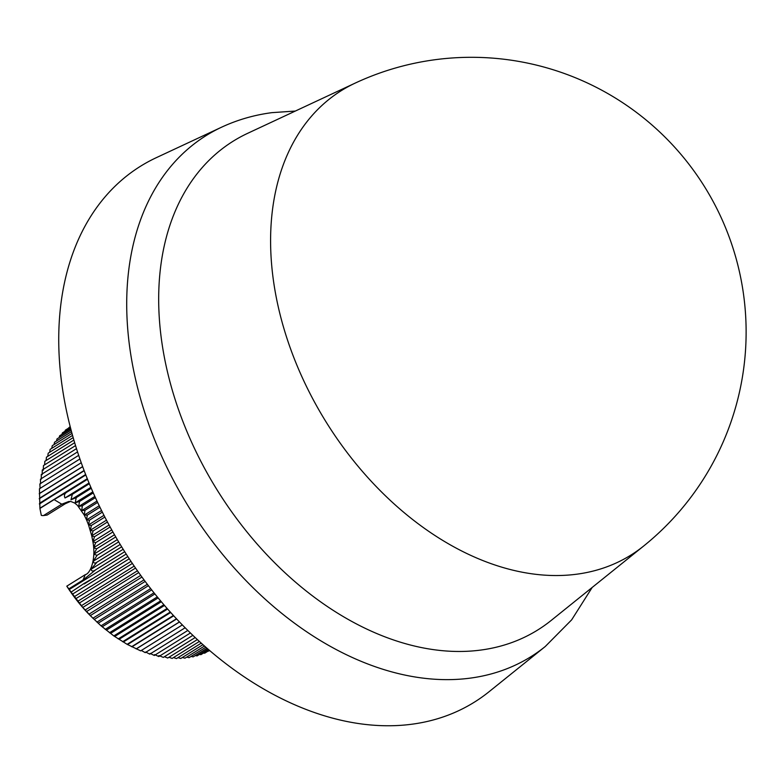 <?xml version="1.0" encoding="UTF-8"?>
<svg xmlns="http://www.w3.org/2000/svg" width="784" height="784" viewBox="0 0 784 784"><rect width="100%" height="100%" fill="white"/><g stroke="black" fill="none" stroke-linecap="round" stroke-linejoin="round"><path stroke-width="1.18" d="M182.358 624.907L140.679 650.877L127.106 644.321L113.817 635.922L101.028 625.828L90.532 615.871A123.833 85.191 -121.9 0 1 66.797 586.167L68.835 588.862L83.094 579.984L85.25 574.662L67.032 586.02A8.457 5.811 58.1 0 0 66.797 586.167M204.506 646.016L184.965 658.197L182.407 657.472M202.978 644.654L180.751 658.501L177.978 657.639M201.272 643.125L176.478 658.58L173.509 657.56M199.401 641.43L172.137 658.423L168.981 657.247M197.372 639.558L167.737 658.031L164.424 656.698M195.196 637.519L163.297 657.404L158.966 655.532M192.884 635.324L158.819 656.551L154.566 654.581M190.424 632.962L154.301 655.473L150.136 653.415M187.846 630.434L149.773 654.16L145.697 652.023M185.161 627.749L145.226 652.631L141.247 650.416M147.363 584.286L92.884 618.233L82.81 607.433L71.109 592.106L84.025 583.492L71.109 592.106M70.825 591.714L68.835 588.862M411.806 724.23A315.707 217.188 58.1 0 0 489.079 691.713L545.223 646.535A307.024 211.21 -121.9 0 1 470.067 678.15A307.024 211.21 -121.9 0 1 161.475 455.808A307.024 211.21 -121.9 0 1 221.578 127.194L156.29 157.682A315.707 217.188 58.1 0 0 94.482 495.586A315.707 217.188 58.1 0 0 411.806 724.23M355.162 83.114L247.666 133.319A287.963 198.097 58.1 0 0 191.286 441.529A287.963 198.097 58.1 0 0 480.729 650.073A287.963 198.097 58.1 0 0 551.211 620.418L643.644 546.036A274.714 274.714 0 0 0 355.162 83.114L355.162 83.114A273.665 188.268 58.1 0 0 290.482 348.606A273.665 188.268 58.1 0 0 576.652 574.211A273.665 188.268 58.1 0 0 643.644 546.036M205.859 647.212L189.091 657.658L186.768 657.07M207.025 648.231L193.138 656.894L191.061 656.433M68.13 428.417L70.148 426.555M208.005 649.083L197.078 655.894L195.294 655.551M64.954 431.298L65.337 430.161L70.286 427.074M208.799 649.76L200.929 654.669L199.44 654.424M61.956 434.356L62.397 432.886L70.482 427.848M179.526 621.967L136.798 648.593M209.387 650.269L204.663 653.219L203.497 653.062M59.133 437.599L59.613 435.816L70.756 428.877M179.467 621.908L136.142 648.907M176.665 618.948L132.359 646.555M209.789 650.602L207.476 651.465M56.487 441.01L56.987 438.932L71.089 430.142M176.488 618.762L131.614 646.722M173.725 615.783L127.929 644.321M54.037 444.597L54.527 442.235L71.491 431.661M173.431 615.46L127.106 644.321M170.706 612.471L123.539 641.871M51.764 448.35L52.244 445.714L71.971 433.415M170.304 612.02L122.637 641.724M167.639 609.021L119.178 639.225M49.686 452.26L50.127 449.369L72.53 435.414M167.119 608.433L118.198 638.921M164.513 605.444L114.856 636.392M47.795 456.317L48.187 453.191L73.157 437.629M163.895 604.719L113.817 635.922M161.347 601.73L110.593 633.364M46.099 460.522L46.432 457.17L73.863 440.069M160.622 600.867L109.486 632.737M158.143 597.898L106.379 630.15M44.59 464.873L44.855 461.296L74.656 442.725M157.329 596.898L105.213 629.376M154.918 593.939L102.243 626.769M43.247 470.282L43.473 465.569L75.529 445.596M154.017 592.802L101.028 625.828M151.684 589.872L98.176 623.211M42.179 474.653L42.277 469.979L76.489 448.654M150.685 588.598L96.912 622.114M148.431 585.687L94.188 619.497M41.287 479.151L41.268 474.516L77.538 451.917M102.351 512.128L89.435 520.184L86.534 519.9L87.308 515.108L84.251 515.108L84.966 510.276L81.663 510.629L82.379 505.719L78.694 506.503L79.498 501.486L75.225 502.818L76.215 497.634L70.972 499.78L72.344 494.302L89.337 483.718M121.667 546.811L96.951 562.206C94.864 563.608 93.649 563.284 93.286 561.236L97.098 555.327L93.864 554.229L96.628 548.839L93.629 547.751L95.736 542.655L92.904 541.793L94.521 536.707L91.787 536.07L93.051 530.984L90.287 530.258L91.346 525.476L88.543 524.947L86.534 519.9L101.557 510.531M109.074 525.025L91.748 535.825L88.543 524.947L89.435 520.184M88.543 524.947L103.978 515.333M91.346 525.476L104.86 517.058M145.187 581.414L90.297 615.616M40.592 483.767L40.464 479.161L78.674 455.357M90.287 530.258L106.477 520.164M144.04 579.876L88.955 614.195M99.94 507.238L87.308 515.108M93.051 530.984L107.457 522.007M141.953 577.044L86.505 611.598M40.092 488.471L39.857 483.924L79.909 458.963M99.235 505.778L84.251 515.108M140.738 575.368L85.133 610.011M97.618 502.397L84.966 510.276M94.521 536.707L110.142 526.975M138.739 572.585L82.81 607.433M39.925 508.444L41.297 515.343A8.457 5.811 58.1 0 0 43.541 515.549L61.769 504.19L54.106 499.604L39.925 508.444L39.435 488.785L81.232 462.736M97 501.074L81.663 510.629M111.749 529.886L92.884 541.646L91.787 536.07M137.455 570.772L81.418 605.689M39.778 493.273L82.624 466.578M95.403 497.615L82.389 505.719M95.736 542.655L112.906 531.954M135.544 568.047L79.233 603.131M39.22 493.734L82.653 466.666M94.864 496.429L78.694 506.503M93.629 547.751L114.493 534.757M134.201 566.097L77.822 601.24M39.661 498.163L84.074 470.488M93.276 492.901L79.498 501.486M96.628 548.839L115.748 536.922M132.388 563.431L75.774 598.711M39.2 498.771L84.172 470.743M92.816 491.862L75.225 502.818M93.864 554.229L117.326 539.608M130.997 561.364L74.353 596.653M39.739 503.122L85.632 474.526M91.258 488.265L76.215 497.634M97.098 555.327L118.668 541.881M129.272 558.757L72.442 594.174M52.499 495.674L39.376 503.847M39.406 504.014L52.45 495.713M52.391 495.762L85.799 474.947M90.875 487.374L70.972 499.78M93.286 561.236L120.217 544.449M127.831 556.562L84.241 583.923M91.777 579.023L84.025 583.492M40.013 508.159L87.279 478.701M87.514 479.279L67.434 491.793C64.582 493.352 63.778 495.41 65.003 497.958L89.033 482.983M123.176 549.261L91.052 569.282C91.669 571.428 93.237 571.585 95.756 569.752L124.715 551.711M126.195 554.033L69.237 589.529M54.106 499.604L67.434 491.793M65.003 497.958L72.344 494.302M96.951 562.206L91.052 569.282M95.756 569.752L83.094 579.984M43.541 515.549L47.089 515.078L65.307 503.72L61.769 504.19L68.767 501.505L70.883 501.495L74.676 503.034L77.459 505.357L84.231 515.059M65.307 503.72L70.364 501.446M545.223 646.535L571.654 619.85L592.204 587.422M295.343 111.054L271.911 112.651C254.183 114.983 237.405 119.834 221.578 127.194M86.446 519.684L84.27 515.137M92.904 541.803C96.148 558.277 90.67 573.604 85.25 574.662"/></g></svg>
